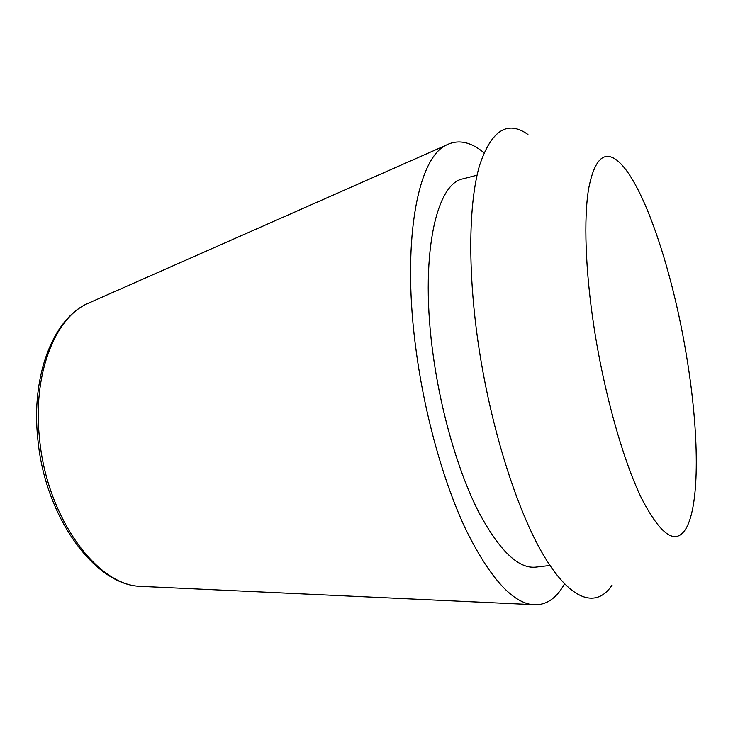 <?xml version="1.0" encoding="UTF-8"?>
<svg xmlns="http://www.w3.org/2000/svg" width="733" height="733" viewBox="0 0 733 733"><rect width="100%" height="100%" fill="white"/><g stroke="black" fill="none" stroke-linecap="round" stroke-linejoin="round"><path stroke-width="1.1" d="M564.502 583.908C555.953 599.264 544.958 606.154 531.507 604.588C510.983 601.298 489.168 576.44 466.069 530.032C444.116 483.762 425.342 417.773 416.463 353.095C401.18 244.456 417.132 159.098 445.737 145.372C457.722 139.059 470.467 141.524 483.972 152.757M549.952 565.482L535.649 567.14C518.13 568.89 498.962 550.181 478.145 511.011C458.418 471.878 441.293 413.641 433.34 356.357C419.34 258.227 435.659 183.232 463.128 178.806L477.064 175.187M687.087 359.417C698.98 432.287 700.042 503.928 686.125 528.319C675.844 545.645 661.019 535.731 641.659 498.559C623.187 460.59 604.157 393.337 593.996 327.065C585.291 270.147 583.651 218.516 588.654 188.573C594.445 159.263 604.047 149.972 617.47 160.701C643.556 181.976 673.325 272.703 687.087 359.417M612.11 585.071C596.9 608.124 571.713 602.013 544.298 556.512C517.003 511.121 489.983 425.772 477.907 340.937C467.562 268.113 468.873 202.592 479.409 165.905C491.22 130.318 507.41 119.846 527.952 134.487M145.555 586.583L138.995 586.281C95.721 584.082 46.463 516.206 39.49 438.261C32.628 374.994 54.306 319.377 86.302 304.122L92.303 301.474M531.507 604.588L138.995 586.281C93.732 583.77 44.713 516.096 37.804 438.838C31.043 376.029 52.794 320.156 86.302 304.122L445.737 145.372"/></g></svg>
